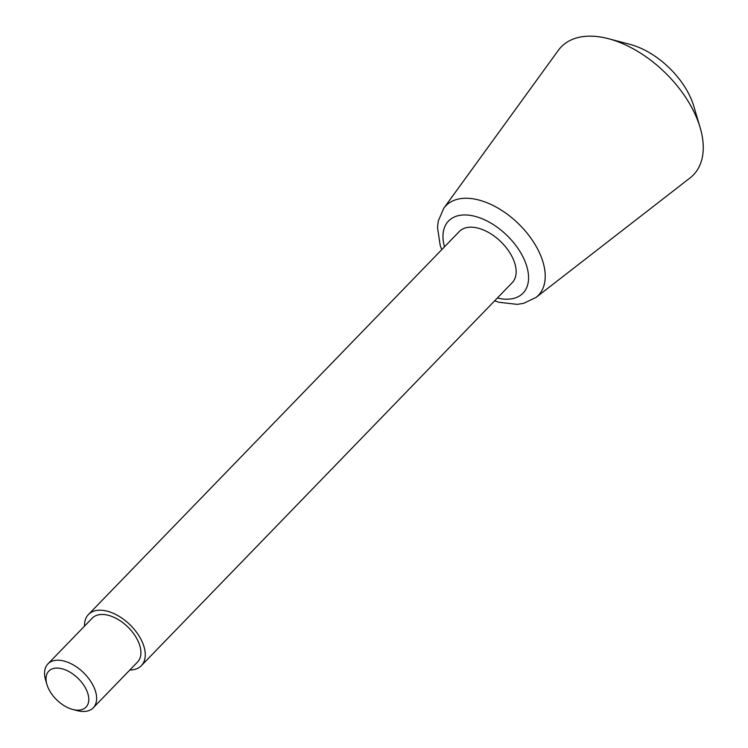 <?xml version="1.0" encoding="UTF-8"?>
<svg xmlns="http://www.w3.org/2000/svg" width="748" height="748" viewBox="0 0 748 748"><rect width="100%" height="100%" fill="white"/><g stroke="black" fill="none" stroke-linecap="round" stroke-linejoin="round"><path stroke-width="1.12" d="M86.6 690.282A25.899 15.147 -135.9 0 0 59.606 668.282A25.899 15.147 -135.9 0 0 46.918 684.476A25.899 15.147 -135.9 0 0 72.715 709.459A25.899 15.147 -135.9 0 0 86.6 690.282M72.715 709.459L77.063 710.6A31.547 18.448 -135.9 0 0 93.257 707.786A31.547 18.448 -135.9 0 0 93.958 687.244A31.547 18.448 -135.9 0 0 71.35 663.869A31.547 18.448 -135.9 0 0 47.937 663.897A31.547 18.448 -135.9 0 0 45.637 680.175L46.918 684.476M93.257 707.786L137.548 662.045A31.547 18.448 -135.9 0 0 138.249 641.504A31.547 18.448 -135.9 0 0 115.641 618.129A31.547 18.448 -135.9 0 0 92.228 618.157L47.937 663.897M129.834 670.012A36.802 21.514 -135.9 0 0 141.325 665.701A36.802 21.514 -135.9 0 0 142.148 641.747A36.802 21.514 -135.9 0 0 115.762 614.473A36.802 21.514 -135.9 0 0 88.451 614.501A36.802 21.514 -135.9 0 0 84.515 626.123M141.325 665.701L512.212 282.688A36.802 21.514 -135.9 0 0 513.035 258.724A36.802 21.514 -135.9 0 0 486.649 231.45A36.802 21.514 -135.9 0 0 459.337 231.487L88.451 614.501M494.624 300.855L499.112 302.304L517.186 304.361L523.656 303.333L535.998 297.452L690.067 177.921A92.004 53.8 -135.9 0 0 700.1 127.441A92.004 53.8 -135.9 0 0 695.453 115.033A92.004 53.8 -135.9 0 0 608.461 38.7A92.004 53.8 -135.9 0 0 558.326 50.359L443.816 208.187L438.291 220.922L437.505 227.439L440.17 245.26L441.741 249.654M700.1 127.441L693.779 106.207A64.141 37.503 -135.9 0 0 690.535 97.549A64.141 37.503 -135.9 0 0 629.891 44.338L608.461 38.7M497.364 298.022A51.846 30.313 -135.9 0 0 524.17 259.397A51.846 30.313 -135.9 0 0 470.623 215.433A51.846 30.313 -135.9 0 0 444.48 246.821M535.998 297.452A64.375 37.643 -135.9 0 0 539.766 253.441A64.375 37.643 -135.9 0 0 491.399 204.653A64.375 37.643 -135.9 0 0 443.816 208.187"/></g></svg>
